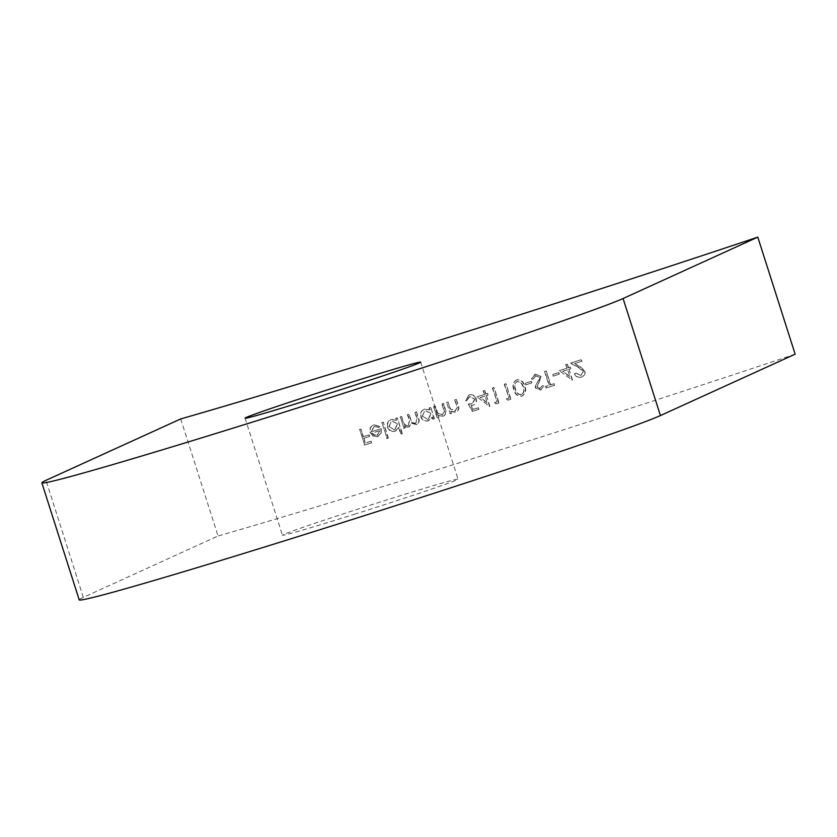 <?xml version="1.0" encoding="UTF-8"?>
<svg xmlns="http://www.w3.org/2000/svg" width="837" height="837" viewBox="0 0 837 837"><rect width="100%" height="100%" fill="white"/><g stroke="black" fill="none" stroke-linecap="round" stroke-linejoin="round"><path stroke-width="0.63" stroke-dasharray="4.18 3.14" d="M355.537 513.908A92.164 1.946 162.3 0 1 282.446 535.23A92.164 1.946 162.3 0 1 384.957 500.505A92.164 1.946 162.3 0 1 458.048 479.182A92.164 1.946 162.3 0 1 355.537 513.908M180.698 418.939L218.059 535.983L83.334 597.367A307.221 6.476 -17.7 0 0 79.201 599.867M374.244 426.274L371.68 431.641A434.204 9.144 -17.7 0 0 381.253 428.68L381.337 432.97L377.738 436.527L372.883 435.711L370.456 432.31C369.577 428.607 370.749 426.117 373.972 424.83L379.914 426.42L378.952 427.435L373.909 426.42L378.952 427.435M378.491 436.234L377.403 436.684L378.502 436.244M373.166 425.144L373.972 424.83L373.166 425.133M401.059 434.11L398.904 427.351L395.294 431.097C391.81 431.861 389.299 430.511 387.772 427.027C386.956 423.313 388.201 420.77 391.507 419.4L396.612 420.184L395.985 418.228A434.204 9.144 -17.7 0 0 397.313 417.809L402.388 433.692A434.204 9.144 162.3 0 1 401.059 434.11L400.724 434.257A436.255 9.186 -17.7 0 0 402.053 433.848L402.388 433.692M396.016 430.804L394.959 431.243L396.016 430.814M433.053 419.117L432.384 417.014L428.68 420.697C425.123 421.482 422.591 420.132 421.074 416.669C420.247 412.976 421.524 410.412 424.903 409L430.072 409.753L429.444 407.797A434.204 9.144 -17.7 0 0 430.793 407.378L434.403 418.688A434.204 9.144 162.3 0 1 433.053 419.117L432.729 419.264A436.255 9.186 -17.7 0 0 434.079 418.845L434.403 418.688M429.151 420.54L428.356 420.844L429.14 420.53M424.16 409.293L424.903 409L424.16 409.283M446.644 402.409A434.204 9.144 -17.7 0 0 448.004 401.98L450.494 409.042L455.746 410.643L454.889 411.009L457.368 407.734L455.004 399.783A434.204 9.144 -17.7 0 0 456.374 399.354L458.216 405.129C459.565 408.362 458.791 410.705 455.893 412.17L450.965 411.26L451.614 413.3A434.204 9.144 162.3 0 1 450.264 413.719L446.644 402.409L450.264 413.719M477.268 396.707A434.204 9.144 -17.7 0 0 484.55 394.405L483.409 390.837A434.204 9.144 -17.7 0 0 484.79 390.398L485.931 393.965A434.204 9.144 -17.7 0 0 487.709 393.411L488.212 395.001A434.204 9.144 162.3 0 1 486.433 395.556L489.854 406.28A434.204 9.144 162.3 0 1 489.582 406.363L476.944 396.853L489.582 406.363M506.636 398.778A434.204 9.144 -17.7 0 0 509.022 398.025L504.585 384.131A434.204 9.144 -17.7 0 0 505.977 383.691L510.915 399.176A434.204 9.144 162.3 0 1 508.049 400.076L506.312 398.925L508.049 400.076M525.385 383.2A434.204 9.144 -17.7 0 0 531.401 381.285L531.913 382.875A434.204 9.144 162.3 0 1 525.898 384.79L525.385 383.2L525.898 384.79M549.302 385.198L544.866 371.304A434.204 9.144 -17.7 0 0 546.279 370.854L550.715 384.748A434.204 9.144 -17.7 0 0 554.157 383.649L554.659 385.24A434.204 9.144 162.3 0 1 546.373 387.887L545.87 386.296A434.204 9.144 -17.7 0 0 549.302 385.198L548.967 385.355A436.255 9.186 162.3 0 1 545.536 386.453L545.87 386.296M559.587 370.54A434.204 9.144 -17.7 0 0 567.109 368.123L565.969 364.555A434.204 9.144 -17.7 0 0 567.402 364.095L568.543 367.663A434.204 9.144 -17.7 0 0 570.374 367.077L570.886 368.667A434.204 9.144 162.3 0 1 569.045 369.253L572.466 379.977A434.204 9.144 162.3 0 1 572.184 380.071L559.252 370.686L572.184 380.071M795.15 354.177A434.204 9.144 162.3 0 1 218.059 535.983M581.108 375.457L575.793 373.26A436.255 9.186 162.3 0 1 574.36 373.72C575.678 376.807 577.959 377.968 581.213 377.215C584.048 376.127 585.178 374.076 584.571 371.063L579.56 366.543L574.255 363.697A436.255 9.186 -17.7 0 0 581.684 361.302L581.181 359.722A436.255 9.186 162.3 0 1 570.332 363.206L578.555 367.621L583.096 371.398L580.972 375.499L583.441 371.241L578.901 367.464L570.667 363.049A434.204 9.144 -17.7 0 0 581.516 359.565L582.029 361.155A434.204 9.144 162.3 0 1 574.59 363.54L579.905 366.386L584.917 370.906C585.523 373.898 584.404 375.949 581.548 377.058C578.315 377.822 576.023 376.66 574.705 373.574A434.204 9.144 -17.7 0 0 576.128 373.114L581.119 375.468M582.238 376.786L581.213 377.215L582.249 376.796M552.786 374.463A434.204 9.144 -17.7 0 0 558.875 372.517L559.378 374.108A434.204 9.144 162.3 0 1 553.288 376.054L552.786 374.463L553.288 376.054M535.199 375.792L539.499 377.267L539.415 378.973L535.471 385.271L535.356 387.908L540.367 390.283L543.715 386.328L542.146 385.784L539.708 388.745L536.779 387.521L540.901 376.796L535.073 374.045L531.39 378.941L532.96 379.307L535.91 375.478L533.295 379.161L531.715 378.795L535.408 373.888L541.236 376.65L537.113 387.374L540.42 388.441L539.708 388.745L542.47 385.637L544.05 386.181L540.702 390.136L535.68 387.751L535.806 385.114L539.75 378.816L539.834 377.121L535.199 375.782M516.272 380.019L516.502 379.956C512.914 382.237 512.045 385.491 513.887 389.739C514.818 394.269 517.423 396.435 521.692 396.236C525.343 393.965 526.264 390.68 524.475 386.37C523.46 381.85 520.802 379.705 516.502 379.956L516.827 379.799C521.106 379.538 523.774 381.682 524.809 386.223C526.599 390.523 525.667 393.808 522.026 396.079C517.768 396.299 515.163 394.133 514.221 389.592C512.359 385.344 513.238 382.08 516.827 379.799L516.272 380.029M522.56 395.87L521.692 396.236L522.56 395.88M494.751 402.545A434.204 9.144 -17.7 0 0 497.126 401.791L492.69 387.897A434.204 9.144 -17.7 0 0 494.071 387.458L499.019 402.942A434.204 9.144 162.3 0 1 496.163 403.842L494.426 402.691L496.163 403.842M472.643 411.27L468.605 404.02L472.853 403.507L474.82 399.176L469.683 396.476L467.203 400.316A434.204 9.144 162.3 0 1 465.832 400.745L469.097 394.907C472.486 394.122 474.851 395.378 476.169 398.684C476.985 401.844 475.918 404.03 472.978 405.265L471.085 405.537L473.208 409.345A434.204 9.144 -17.7 0 0 478.408 407.703L478.91 409.293A434.204 9.144 162.3 0 1 472.643 411.27L472.309 411.417A436.255 9.186 -17.7 0 0 478.586 409.45L478.91 409.293M473.627 405.014L472.654 405.422L473.637 405.024M442.616 414.807L437.385 413.196L434.905 406.133A436.255 9.186 162.3 0 1 433.545 406.562L437.165 417.872A436.255 9.186 -17.7 0 0 438.515 417.454L437.856 415.414L442.763 416.334C445.64 414.89 446.403 412.547 445.064 409.303L443.223 403.528A436.255 9.186 162.3 0 1 441.863 403.957L444.227 411.898L442.082 415.026L444.552 411.752L442.187 403.811A434.204 9.144 -17.7 0 0 443.547 403.382L445.389 409.157C446.738 412.39 445.975 414.733 443.097 416.188L438.19 415.257L438.839 417.307A434.204 9.144 162.3 0 1 437.489 417.726L433.88 406.405A434.204 9.144 -17.7 0 0 435.23 405.987L437.709 413.049L442.627 414.817M443.673 415.947L442.763 416.334L443.683 415.958M400.358 416.868A434.204 9.144 -17.7 0 0 401.687 416.449L403.204 421.21C403.884 424.286 405.631 425.709 408.425 425.489L409.617 420.31L407.786 414.556A434.204 9.144 -17.7 0 0 409.115 414.137L410.528 418.542C411.145 421.796 412.934 423.334 415.884 423.166L417.192 418.374L415.236 412.233A434.204 9.144 -17.7 0 0 416.575 411.814L418.531 417.945C419.797 420.948 419.138 423.124 416.554 424.485L411.689 422.988L409.105 426.807L406.688 426.922L404.669 425.803L405.296 427.77A434.204 9.144 162.3 0 1 403.968 428.178L400.358 416.868L403.968 428.178M417.077 424.265L416.23 424.631L417.088 424.275M409.586 426.608L408.77 426.954L409.586 426.619M381.996 422.559A434.204 9.144 -17.7 0 0 383.315 422.151L388.378 438.033A434.204 9.144 162.3 0 1 387.06 438.442L381.996 422.559L387.06 438.442M359.69 429.454A434.204 9.144 -17.7 0 0 360.998 429.046L363.404 436.59A434.204 9.144 -17.7 0 0 369.19 434.811L369.703 436.401A434.204 9.144 162.3 0 1 363.907 438.18L365.424 442.951A434.204 9.144 -17.7 0 0 371.22 441.162L371.722 442.752A434.204 9.144 162.3 0 1 364.629 444.939L359.69 429.454L364.629 444.939M571.838 380.218A436.255 9.186 -17.7 0 0 572.131 380.134L572.466 379.977M572.131 380.134L569.045 369.253M568.71 369.41A436.255 9.186 -17.7 0 0 570.552 368.824L570.886 368.667M570.552 368.824L570.374 367.077M570.039 367.234A436.255 9.186 162.3 0 1 568.208 367.82L568.543 367.663M568.208 367.82L567.402 364.095M567.067 364.252A436.255 9.186 162.3 0 1 565.634 364.702L565.969 364.555M565.634 364.702L567.109 368.123M566.775 368.28A436.255 9.186 162.3 0 1 559.252 370.686M567.622 369.713A434.204 9.144 162.3 0 1 562.882 371.23L569.767 376.441L567.622 369.713L569.767 376.441M569.432 376.587L562.882 371.23M562.548 371.387A436.255 9.186 -17.7 0 0 567.287 369.87M552.964 376.2A436.255 9.186 -17.7 0 0 559.043 374.254L559.378 374.108M559.043 374.254L558.875 372.517M558.541 372.674A436.255 9.186 162.3 0 1 552.451 374.62M545.536 386.453L546.373 387.887M546.048 388.044A436.255 9.186 -17.7 0 0 554.335 385.397L554.659 385.24M554.335 385.397L554.157 383.649M553.822 383.806A436.255 9.186 162.3 0 1 550.38 384.905L550.715 384.748M550.38 384.905L546.279 370.854M545.954 371.011A436.255 9.186 162.3 0 1 544.531 371.461L544.866 371.304M544.531 371.461L548.967 385.355M525.563 384.947A436.255 9.186 -17.7 0 0 531.579 383.022L531.913 382.875M531.579 383.022L531.401 381.285M531.077 381.442A436.255 9.186 162.3 0 1 525.061 383.356M521.639 394.457L521.231 394.625C517.946 394.656 515.958 392.877 515.289 389.299C513.761 386.056 514.347 383.461 517.057 381.526L521.242 383.126L523.083 386.83C524.527 390.115 523.92 392.71 521.231 394.625L521.566 394.478C524.234 392.605 524.851 390 523.407 386.673L521.577 382.969L517.381 381.379C514.682 383.262 514.096 385.847 515.623 389.153C516.293 392.741 518.27 394.52 521.566 394.478L521.65 394.468M507.724 400.232A436.255 9.186 -17.7 0 0 510.591 399.322L510.915 399.176M510.591 399.322L505.977 383.691M505.653 383.838A436.255 9.186 162.3 0 1 504.261 384.277L504.585 384.131M504.261 384.277L509.022 398.025M508.697 398.171A436.255 9.186 162.3 0 1 506.312 398.925M495.839 403.999A436.255 9.186 -17.7 0 0 498.685 403.089L499.019 402.942M498.685 403.089L494.071 387.458M493.746 387.604A436.255 9.186 162.3 0 1 492.365 388.044L492.69 387.897M492.365 388.044L497.126 401.791M496.801 401.938A436.255 9.186 162.3 0 1 494.426 402.691M489.247 406.51A436.255 9.186 -17.7 0 0 489.53 406.426L489.854 406.28M489.53 406.426L486.433 395.556M486.109 395.702A436.255 9.186 -17.7 0 0 487.887 395.148L488.212 395.001M487.887 395.148L487.709 393.411M487.375 393.557A436.255 9.186 162.3 0 1 485.606 394.122L485.931 393.965M485.606 394.122L484.79 390.398M484.466 390.544A436.255 9.186 162.3 0 1 483.085 390.984L483.409 390.837M483.085 390.984L484.55 394.405M484.225 394.551A436.255 9.186 162.3 0 1 476.944 396.853M485.062 395.995A434.204 9.144 162.3 0 1 480.48 397.439L487.207 402.723L485.062 395.995L487.207 402.723M486.872 402.869L480.48 397.439M480.156 397.585A436.255 9.186 -17.7 0 0 484.728 396.142M478.586 409.45L478.408 407.703M478.073 407.86A436.255 9.186 162.3 0 1 472.874 409.492L473.208 409.345M472.874 409.492L471.085 405.537M470.75 405.683L472.654 405.422C475.594 404.187 476.661 402.001 475.845 398.83L476.169 398.684M475.845 398.83C474.537 395.535 472.173 394.279 468.772 395.064L469.097 394.907M468.772 395.064L465.832 400.745M465.508 400.892A436.255 9.186 -17.7 0 0 466.879 400.463L467.203 400.316M466.879 400.463L469.358 396.623L474.82 399.176M474.495 399.322L472.225 403.758M471.89 403.905L468.605 404.02M468.281 404.177L472.309 411.417M449.929 413.876A436.255 9.186 -17.7 0 0 451.289 413.447L451.614 413.3M451.289 413.447L450.965 411.26M450.641 411.406L455.569 412.317C458.456 410.862 459.231 408.519 457.891 405.286L456.374 399.354M456.039 399.5A436.255 9.186 162.3 0 1 454.679 399.929L455.004 399.783M454.679 399.929L457.368 407.734M457.044 407.881L454.889 411.009L450.494 409.042M450.16 409.188L448.004 401.98M447.68 402.126A436.255 9.186 162.3 0 1 446.32 402.555M434.079 418.845L430.793 407.378M430.459 407.525A436.255 9.186 162.3 0 1 429.119 407.943L429.444 407.797M429.119 407.943L430.072 409.753M429.737 409.9L424.568 409.147C421.199 410.548 419.933 413.112 420.739 416.816L421.074 416.669M420.739 416.816C422.246 420.279 424.788 421.628 428.356 420.844L432.384 417.014M432.059 417.171L432.729 419.264M428.251 419.306L431.243 413.426L424.83 410.601L422.413 416.23L427.927 419.452L422.413 416.23M422.078 416.387L425.06 410.528L431.243 413.426M430.909 413.583L427.927 419.452M403.633 428.335A436.255 9.186 -17.7 0 0 404.972 427.916L405.296 427.77M404.972 427.916L404.669 425.803M404.344 425.949L406.688 426.922M406.353 427.079L408.77 426.954L411.689 422.988M411.365 423.145L416.23 424.631C418.803 423.281 419.463 421.105 418.197 418.092L416.575 411.814M416.251 411.971A436.255 9.186 162.3 0 1 414.901 412.39L415.236 412.233M414.901 412.39L416.868 418.521L415.884 423.166M415.55 423.313C412.62 423.501 410.831 421.963 410.193 418.688L409.115 414.137M408.791 414.294A436.255 9.186 162.3 0 1 407.452 414.713L407.786 414.556M407.452 414.713L409.293 420.456L408.425 425.489M408.1 425.635C405.296 425.866 403.56 424.443 402.879 421.367L401.687 416.449M401.352 416.606A436.255 9.186 162.3 0 1 400.023 417.014M402.053 433.848L397.313 417.809M396.989 417.966A436.255 9.186 162.3 0 1 395.66 418.374L395.985 418.228M395.66 418.374L396.612 420.184M396.278 420.331L391.182 419.546C387.876 420.906 386.631 423.449 387.437 427.173L387.772 427.027M387.437 427.173C388.954 430.657 391.465 432.007 394.959 431.243L398.904 427.351M398.569 427.498L400.724 434.257M394.865 429.705L397.784 423.857L391.444 420.99L389.09 426.598L394.53 429.852L389.09 426.598M388.755 426.755L391.674 420.927L397.784 423.857M397.449 424.014L394.53 429.852M386.725 438.598A436.255 9.186 -17.7 0 0 388.044 438.19L388.378 438.033M388.044 438.19L383.315 422.151M382.98 422.308A436.255 9.186 162.3 0 1 381.662 422.716M378.617 427.581L379.914 426.42M379.579 426.577L373.637 424.987C370.414 426.253 369.243 428.753 370.111 432.467L370.456 432.31M370.111 432.467L372.883 435.711M372.549 435.868L377.403 436.684L381.337 432.97M381.002 433.127L381.253 428.68M380.919 428.837A436.255 9.186 162.3 0 1 371.346 431.798L371.68 431.641M371.346 431.798L373.909 426.42M380.05 430.636L377.027 435.271L373.93 435.062L371.921 433.147A436.255 9.186 -17.7 0 0 380.05 430.636L380.385 430.48A434.204 9.144 162.3 0 1 372.256 432.991L374.265 434.916L377.926 434.895M377.926 434.905L377.027 435.271L380.385 430.48M364.294 445.096A436.255 9.186 -17.7 0 0 371.387 442.899L371.722 442.752M371.387 442.899L371.22 441.162M370.885 441.319A436.255 9.186 162.3 0 1 365.089 443.097L365.424 442.951M365.089 443.097L363.907 438.18M363.572 438.337A436.255 9.186 -17.7 0 0 369.358 436.548L369.703 436.401M369.358 436.548L369.19 434.811M368.855 434.958A436.255 9.186 162.3 0 1 363.059 436.747L363.404 436.59M363.059 436.747L360.998 429.046M360.653 429.203A436.255 9.186 162.3 0 1 359.345 429.611M83.334 597.367L45.983 480.323M245.084 418.186L282.446 535.23M420.697 362.139L458.048 479.182"/><path stroke-width="1.26" d="M318.186 396.864A92.164 1.946 162.3 0 1 245.084 418.186A92.164 1.946 162.3 0 1 347.596 383.461A92.164 1.946 162.3 0 1 420.697 362.139A92.164 1.946 162.3 0 1 318.186 396.864M41.85 482.823L79.201 599.867A307.221 6.476 -17.7 0 0 322.852 528.796A307.221 6.476 -17.7 0 0 660.424 415.56L795.15 354.177L757.799 237.133A434.204 9.144 162.3 0 1 180.698 418.939L45.983 480.323A307.221 6.476 -17.7 0 0 41.85 482.823A307.221 6.476 -17.7 0 0 285.501 411.752A307.221 6.476 -17.7 0 0 623.073 298.516L757.799 237.133M660.424 415.56L623.073 298.516"/></g></svg>
